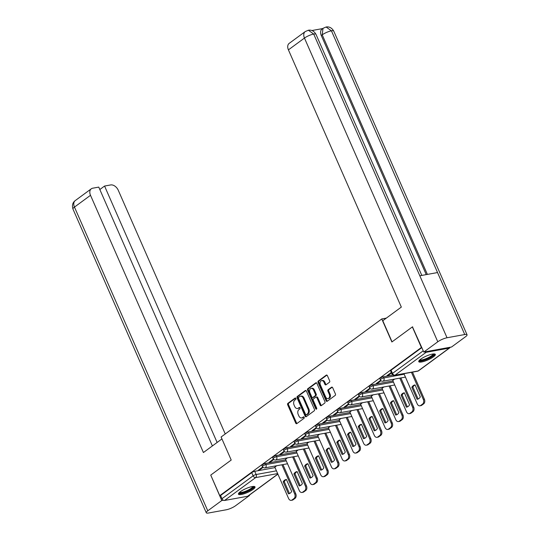 <?xml version="1.0" encoding="UTF-8"?>
<svg xmlns="http://www.w3.org/2000/svg" width="540" height="540" viewBox="0 0 540 540"><rect width="100%" height="100%" fill="white"/><g stroke="black" fill="none" stroke-linecap="round" stroke-linejoin="round"><path stroke-width="0.81" d="M295.873 398.419A0.796 0.553 -100.3 0 0 295.09 398.054L287.921 403.326A1.141 0.796 -100.3 0 0 287.692 404.831L295.704 423.083A1.141 0.796 -100.3 0 0 296.582 423.711A1.141 0.796 -100.3 0 0 296.825 423.603L303.993 418.338A0.796 0.553 -100.3 0 0 303.365 416.921L302.441 417.596A3.645 2.545 -100.3 0 1 301.664 417.94A3.645 2.545 -100.3 0 1 298.856 415.942L298.188 414.416A3.645 2.545 -100.3 0 1 298.924 409.59L299.849 408.908A0.796 0.553 -100.3 0 0 299.228 407.484L298.303 408.166A3.645 2.545 -100.3 0 1 297.526 408.51A3.645 2.545 -100.3 0 1 294.719 406.512L294.05 404.987A3.645 2.545 -100.3 0 1 294.786 400.16L295.711 399.479A0.796 0.553 -100.3 0 0 295.873 398.419M240.361 491.704A9.045 2.086 156.3 0 0 238.451 494.174A9.045 2.086 156.3 0 0 244.276 493.715A9.045 2.086 156.3 0 0 253.098 489.382A9.045 2.086 156.3 0 0 255.008 486.905A9.045 2.086 156.3 0 0 249.183 487.364A9.045 2.086 156.3 0 0 240.361 491.704M420.68 359.188A9.045 2.086 156.3 0 0 418.763 361.665A9.045 2.086 156.3 0 0 424.589 361.206A9.045 2.086 156.3 0 0 433.411 356.866A9.045 2.086 156.3 0 0 435.328 354.395A9.045 2.086 156.3 0 0 429.502 354.854A9.045 2.086 156.3 0 0 420.68 359.188M329.407 382.293A1.141 0.796 -100.3 0 0 329.636 380.781L327.389 375.664A1.141 0.796 -100.3 0 0 326.511 375.037A1.141 0.796 -100.3 0 0 326.268 375.145L318.31 380.99A1.141 0.796 -100.3 0 0 318.08 382.502L326.093 400.754A1.141 0.796 -100.3 0 0 326.97 401.375A1.141 0.796 -100.3 0 0 327.213 401.274L335.171 395.422A1.141 0.796 -100.3 0 0 335.401 393.917L332.681 387.727A1.141 0.796 -100.3 0 0 331.803 387.106A1.141 0.796 -100.3 0 0 331.567 387.207L328.158 389.711A1.141 0.796 -100.3 0 0 327.929 391.223L329.272 394.288A3.044 2.126 -100.3 0 1 328.016 398.615A3.044 2.126 -100.3 0 1 325.667 396.94L320.389 384.925A3.044 2.126 -100.3 0 1 321.651 380.606A3.044 2.126 -100.3 0 1 324 382.273L324.878 384.277A1.141 0.796 -100.3 0 0 325.755 384.899A1.141 0.796 -100.3 0 0 325.998 384.797L329.407 382.293M219.767 495.652L210.742 475.092L231.215 460.046L221.103 437.009L381.767 318.938L391.885 341.975L412.358 326.923L421.382 347.483L219.767 495.652L220.583 495.504L221.987 498.704L253.118 475.828A2.322 0.533 -23.7 0 1 256.122 474.518L276.446 470.819M306.41 391.075A1.141 0.796 -100.3 0 0 305.532 390.454A1.141 0.796 -100.3 0 0 305.289 390.562L297.331 396.407A1.141 0.796 -100.3 0 0 297.101 397.919L305.113 416.171A1.141 0.796 -100.3 0 0 305.991 416.792A1.141 0.796 -100.3 0 0 306.234 416.691L314.192 410.839A1.141 0.796 -100.3 0 0 314.422 409.327L306.41 391.075M307.82 388.699L315.779 382.853A1.141 0.796 -100.3 0 1 316.022 382.745A1.141 0.796 -100.3 0 1 316.899 383.373L324.911 401.625A1.141 0.796 -100.3 0 1 324.682 403.13L321.273 405.635A1.141 0.796 -100.3 0 1 321.03 405.743A1.141 0.796 -100.3 0 1 320.153 405.115L316.906 397.717A1.141 0.796 -100.3 0 0 316.028 397.089A1.141 0.796 -100.3 0 0 315.785 397.197L313.524 398.858A1.141 0.796 -100.3 0 0 313.295 400.363L316.676 408.071A0.796 0.553 -100.3 0 1 315.738 408.767L307.591 390.211A1.141 0.796 -100.3 0 1 307.82 388.699L308.637 388.55L316.433 382.82M424.703 351.898A2.322 1.573 53.7 0 0 426.148 352.303L449.246 348.098A2.322 1.573 53.7 0 0 449.712 347.902A2.322 1.573 53.7 0 0 450.144 347.261M412.358 326.923L412.736 326.855M421.382 347.483L421.76 347.416M220.583 495.504L251.708 472.628A2.322 0.533 -23.7 0 1 254.718 471.319L275.036 467.613M277.911 474.154L248.096 496.064A2.322 1.573 -126.3 0 1 247.631 496.267L224.525 500.472A2.322 1.573 -126.3 0 1 221.987 498.704M273.429 459.101L269.109 462.281L270.331 462.058L270.108 461.545M287.401 457.859L285.559 459.284M284.148 451.224L279.828 454.403L281.05 454.174L280.827 453.668M298.121 449.982L296.278 451.4M294.867 443.347L290.547 446.519L291.769 446.296L291.546 445.79M308.84 442.105L306.997 443.522M305.586 435.47L301.266 438.642L302.488 438.419L302.265 437.906M319.559 434.221L317.716 435.645M316.305 427.592L311.985 430.765L313.214 430.542L312.984 430.029M330.278 426.344L328.435 427.768M327.031 419.708L322.704 422.888L323.933 422.665L323.703 422.152M341.003 418.466L339.161 419.89M337.75 411.831L333.423 415.01L334.651 414.788L334.429 414.275M351.722 410.589L349.88 412.013M348.469 403.954L344.149 407.133L345.371 406.91L345.148 406.397M362.441 402.712L360.599 404.136M359.188 396.077L354.868 399.256L356.089 399.033L355.867 398.52M373.16 394.835L371.318 396.259M369.907 388.199L365.587 391.379L366.808 391.156L366.586 390.643M383.879 386.957L382.037 388.382M380.626 380.322L376.306 383.495L377.534 383.272L377.305 382.765M394.598 379.08L392.756 380.498M391.298 372.479L387.025 375.617L388.253 375.394L388.024 374.882M383.36 376.785L383.859 377.919A2.322 0.533 -23.7 0 0 381.483 378.824A2.322 0.533 -23.7 0 0 380.356 379.863L379.863 378.722A2.322 0.533 156.3 0 1 380.983 377.69A2.322 0.533 156.3 0 1 383.36 376.785L392.837 375.057M372.64 384.662L373.133 385.796A2.322 0.533 -23.7 0 0 370.764 386.701A2.322 0.533 -23.7 0 0 369.637 387.74L369.137 386.6A2.322 0.533 156.3 0 1 370.264 385.567A2.322 0.533 156.3 0 1 372.64 384.662L392.958 380.957M361.915 392.539L362.414 393.674A2.322 0.533 -23.7 0 0 360.045 394.578A2.322 0.533 -23.7 0 0 358.918 395.618L358.418 394.477A2.322 0.533 156.3 0 1 359.546 393.444A2.322 0.533 156.3 0 1 361.915 392.539L382.239 388.834M351.196 400.417L351.695 401.551A2.322 0.533 -23.7 0 0 349.326 402.455A2.322 0.533 -23.7 0 0 348.199 403.495L347.699 402.361A2.322 0.533 156.3 0 1 348.827 401.321A2.322 0.533 156.3 0 1 351.196 400.417L371.52 396.711M340.477 408.294L340.976 409.428A2.322 0.533 -23.7 0 0 338.607 410.339A2.322 0.533 -23.7 0 0 337.48 411.372L336.98 410.238A2.322 0.533 156.3 0 1 338.108 409.199A2.322 0.533 156.3 0 1 340.477 408.294L360.801 404.588M329.758 416.171L330.257 417.305A2.322 0.533 -23.7 0 0 327.888 418.217A2.322 0.533 -23.7 0 0 326.761 419.249L326.261 418.115A2.322 0.533 156.3 0 1 327.389 417.076A2.322 0.533 156.3 0 1 329.758 416.171L350.075 412.472M319.039 424.049L319.538 425.189A2.322 0.533 -23.7 0 0 317.162 426.094A2.322 0.533 -23.7 0 0 316.035 427.127L315.542 425.993A2.322 0.533 156.3 0 1 316.663 424.953A2.322 0.533 156.3 0 1 319.039 424.049L339.356 420.35M308.32 431.926L308.819 433.067A2.322 0.533 -23.7 0 0 306.443 433.971A2.322 0.533 -23.7 0 0 305.316 435.004L304.817 433.87A2.322 0.533 156.3 0 1 305.944 432.837A2.322 0.533 156.3 0 1 308.32 431.926L328.637 428.227M297.594 439.803L298.094 440.944A2.322 0.533 -23.7 0 0 295.724 441.848A2.322 0.533 -23.7 0 0 294.597 442.888L294.098 441.747A2.322 0.533 156.3 0 1 295.225 440.714A2.322 0.533 156.3 0 1 297.594 439.803L317.918 436.104M286.875 447.687L287.375 448.821A2.322 0.533 -23.7 0 0 285.005 449.726A2.322 0.533 -23.7 0 0 283.878 450.765L283.379 449.624A2.322 0.533 156.3 0 1 284.506 448.592A2.322 0.533 156.3 0 1 286.875 447.687L307.199 443.981M276.156 455.564L276.656 456.698A2.322 0.533 -23.7 0 0 274.286 457.603A2.322 0.533 -23.7 0 0 273.159 458.642L272.66 457.502A2.322 0.533 156.3 0 1 273.787 456.469A2.322 0.533 156.3 0 1 276.156 455.564L296.48 451.858M265.437 463.442L265.937 464.576A2.322 0.533 -23.7 0 0 263.567 465.48A2.322 0.533 -23.7 0 0 262.44 466.519L261.941 465.386A2.322 0.533 156.3 0 1 263.068 464.346A2.322 0.533 156.3 0 1 265.437 463.442L285.755 459.736M381.767 318.938L386.343 318.107M262.71 466.979L258.383 470.158L259.612 469.935L259.382 469.422M276.683 465.737L274.84 467.161M259.612 469.935L263.088 467.377M421.841 347.598L391.068 370.211A2.322 0.533 156.3 0 0 390.582 370.845L391.986 374.051A2.322 0.533 -23.7 0 1 392.479 373.417L423.245 350.804M270.331 462.058L273.807 459.5M281.05 454.174L284.526 451.622M291.769 446.296L295.245 443.745M302.488 438.419L305.971 435.868M313.214 430.542L316.69 427.984M323.933 422.665L327.409 420.107M334.651 414.788L338.128 412.229M345.371 406.91L348.847 404.352M356.089 399.033L359.566 396.475M366.808 391.156L370.292 388.598M377.534 383.272L381.011 380.72M388.253 375.394L391.52 372.992M297.526 408.51L298.343 408.355A3.645 2.545 -100.3 0 0 299.113 408.017L298.303 408.166M299.781 407.531L299.113 408.017M301.664 417.94L302.481 417.791A3.645 2.545 -100.3 0 0 303.257 417.447L302.441 417.596M303.919 416.961L303.257 417.447M295.643 398.101L288.738 403.178A1.141 0.796 -100.3 0 0 288.509 404.683L296.521 422.935A1.141 0.796 -100.3 0 0 296.987 423.482M305.944 390.528L298.148 396.259A1.141 0.796 -100.3 0 0 297.918 397.771L305.93 416.023A1.141 0.796 -100.3 0 0 306.396 416.57M298.694 397.285A0.796 0.553 -100.3 0 0 298.532 398.338L305.566 414.362A0.796 0.553 -100.3 0 0 306.349 414.727L307.328 414.005A3.645 2.545 -100.3 0 0 308.063 409.171L303.257 398.223A3.645 2.545 -100.3 0 0 300.443 396.225A3.645 2.545 -100.3 0 0 299.673 396.562L298.694 397.285M306.815 414.639A0.796 0.553 -100.3 0 0 307.166 414.578L306.349 414.727M300.443 396.225L301.259 396.077A3.645 2.545 -100.3 0 1 304.074 398.075L308.88 409.023A3.645 2.545 -100.3 0 1 308.144 413.856L307.166 414.578M316.028 397.089L316.845 396.94A1.141 0.796 -100.3 0 1 317.723 397.568L320.969 404.966A1.141 0.796 -100.3 0 0 321.435 405.513M308.637 388.55A1.141 0.796 -100.3 0 0 308.408 390.062L316.555 408.618A0.796 0.553 -100.3 0 0 316.71 408.868M313.531 390.035A3.044 2.126 -100.3 0 0 311.182 388.361A3.044 2.126 -100.3 0 0 309.926 392.688L311.783 396.92A1.141 0.796 -100.3 0 0 312.66 397.541A1.141 0.796 -100.3 0 0 312.903 397.44L315.164 395.78A1.141 0.796 -100.3 0 0 315.394 394.268L313.531 390.035L314.348 389.887A3.044 2.126 -100.3 0 0 311.999 388.213L311.182 388.361M312.66 397.541L313.477 397.393A1.141 0.796 -100.3 0 0 313.72 397.285L312.903 397.44M314.348 389.887L316.211 394.119A1.141 0.796 -100.3 0 1 315.981 395.624L313.72 397.285M321.651 380.606L322.468 380.457A3.044 2.126 -100.3 0 1 324.817 382.124L325.694 384.129A1.141 0.796 -100.3 0 0 326.16 384.676M328.016 398.615L328.833 398.459A3.044 2.126 -100.3 0 0 330.089 394.139L329.272 394.288M332.222 387.18L328.975 389.563A1.141 0.796 -100.3 0 0 328.745 391.075L330.089 394.139M326.923 375.111L319.127 380.842A1.141 0.796 -100.3 0 0 318.897 382.354L326.909 400.606A1.141 0.796 -100.3 0 0 327.375 401.152M283.19 481.842L288.441 493.81A7.25 5.062 -100.3 0 0 288.731 493.769A7.25 5.062 -100.3 0 0 291.674 491.434L286.423 479.473A7.25 5.062 -100.3 0 0 286.132 479.513A7.25 5.062 -100.3 0 0 283.19 481.842L284.256 481.653L289.474 493.546M274.813 467.107L288.569 498.44A3.476 2.43 -100.3 0 0 291.256 500.351A3.476 2.43 -100.3 0 0 291.992 500.026L293.983 498.562A3.476 2.43 -100.3 0 0 294.685 493.945L281.887 464.785M286.45 479.54A7.25 5.062 -100.3 0 0 284.256 481.653M282.947 464.596L295.745 493.756A3.476 2.43 79.7 0 1 295.043 498.366L293.051 499.831A3.476 2.43 79.7 0 1 292.316 500.155L291.256 500.351M289.015 493.702L288.441 493.81M293.909 473.965L299.167 485.933A7.25 5.062 -100.3 0 0 299.45 485.892A7.25 5.062 -100.3 0 0 302.393 483.557L297.142 471.589A7.25 5.062 -100.3 0 0 296.851 471.629A7.25 5.062 -100.3 0 0 293.909 473.965L294.975 473.769L300.193 485.669M285.532 459.23L299.288 490.563A3.476 2.43 -100.3 0 0 301.975 492.473A3.476 2.43 -100.3 0 0 302.711 492.149L304.702 490.685A3.476 2.43 -100.3 0 0 305.404 486.068L292.606 456.908M297.169 471.663A7.25 5.062 -100.3 0 0 294.975 473.769M293.666 456.719L306.464 485.879A3.476 2.43 79.7 0 1 305.768 490.489L303.77 491.954A3.476 2.43 79.7 0 1 303.035 492.277L301.975 492.473M299.734 485.825L299.167 485.933M304.634 466.088L309.886 478.055A7.25 5.062 -100.3 0 0 310.169 478.015A7.25 5.062 -100.3 0 0 313.112 475.679L307.861 463.712A7.25 5.062 -100.3 0 0 307.577 463.752A7.25 5.062 -100.3 0 0 304.634 466.088L305.694 465.892L310.919 477.792M296.257 451.352L310.007 482.686A3.476 2.43 -100.3 0 0 312.694 484.596A3.476 2.43 -100.3 0 0 313.43 484.272L315.428 482.807A3.476 2.43 -100.3 0 0 316.123 478.19L303.325 449.03M307.894 463.779A7.25 5.062 -100.3 0 0 305.694 465.892M304.385 448.841L317.189 478.001A3.476 2.43 79.7 0 1 316.487 482.612L314.496 484.076A3.476 2.43 79.7 0 1 313.754 484.4L312.694 484.596M310.453 477.947L309.886 478.055M221.947 438.919L203.418 452.534L90.504 195.304L74.459 207.097L207.779 510.806L221.765 500.533L210.762 475.146M225.248 433.964L118.26 190.249A6.959 4.712 53.7 0 0 110.646 184.943L104.564 186.05L217.121 442.463M207.779 510.806A7.128 1.647 156.3 0 0 206.273 512.757A7.128 1.647 156.3 0 0 208.575 513L226.294 509.774A7.128 1.647 156.3 0 0 235.541 505.751L249.521 495.477L248.697 495.626M223.371 500.243L221.765 500.533M212.389 445.939L98.766 187.103L92.684 188.21A6.959 4.712 53.7 0 0 91.287 188.804A6.959 4.712 53.7 0 0 90.504 195.304M99.833 189.526L104.564 186.05M249.521 495.477L249.372 495.126M392.054 341.854L382.779 320.726L401.328 307.091L288.414 49.862A6.959 4.712 -126.3 0 1 289.197 43.362L305.242 31.57A6.959 4.712 -126.3 0 0 304.459 38.07L288.414 49.862M464.744 334.537L437.535 272.551L419.823 275.785L447.032 337.763L464.744 334.537A7.128 1.647 156.3 0 1 467.046 334.773A7.128 1.647 156.3 0 1 465.541 336.731L451.555 347.004L423.799 352.06L412.479 326.903M447.032 337.763A7.128 1.647 156.3 0 0 437.785 341.786L423.799 352.06M322.677 28.573L311.918 30.53M426.242 274.61L321.293 35.519A6.959 4.712 -126.3 0 1 322.07 29.018L322.994 28.337L322.218 34.837L321.293 35.519M421.814 275.42L315.968 34.297A7.128 1.647 156.3 0 0 313.706 34.054L308.374 30.233L305.242 31.57M467.046 334.773L333.727 31.064A7.128 1.647 156.3 0 0 331.425 30.82L326.106 27L322.994 28.337M253.442 486.439A7.823 1.802 -23.7 0 1 250 489.915A7.823 1.802 -23.7 0 1 241.724 493.121A7.823 1.802 -23.7 0 1 239.166 492.71M239.632 492.277A7.25 1.674 156.3 0 0 241.846 492.352A7.25 1.674 156.3 0 0 248.893 489.719A7.25 1.674 156.3 0 0 252.808 486.493M238.478 493.634A8.984 2.072 156.3 0 0 241.043 493.627A8.984 2.072 156.3 0 0 249.46 490.529A8.984 2.072 156.3 0 0 254.59 486.56M433.762 353.93A7.823 1.802 -23.7 0 1 430.319 357.399A7.823 1.802 -23.7 0 1 422.044 360.612A7.823 1.802 -23.7 0 1 419.479 360.194M419.951 359.762A7.25 1.674 156.3 0 0 422.159 359.843A7.25 1.674 156.3 0 0 429.206 357.21A7.25 1.674 156.3 0 0 433.127 353.977M418.797 361.125A8.984 2.072 156.3 0 0 421.355 361.118A8.984 2.072 156.3 0 0 429.779 358.013A8.984 2.072 156.3 0 0 434.909 354.051M315.353 458.21L320.605 470.178A7.25 5.062 -100.3 0 0 320.895 470.138A7.25 5.062 -100.3 0 0 323.831 467.802L318.58 455.834A7.25 5.062 -100.3 0 0 318.296 455.875A7.25 5.062 -100.3 0 0 315.353 458.21L316.413 458.014L321.638 469.915M306.976 443.475L320.726 474.808A3.476 2.43 -100.3 0 0 323.413 476.712A3.476 2.43 -100.3 0 0 324.149 476.395L326.147 474.93A3.476 2.43 -100.3 0 0 326.849 470.313L314.044 441.153M318.613 455.902A7.25 5.062 -100.3 0 0 316.413 458.014M315.103 440.957L327.908 470.117A3.476 2.43 79.7 0 1 327.206 474.734L325.215 476.199A3.476 2.43 79.7 0 1 324.473 476.523L323.413 476.712M321.172 470.07L320.605 470.178M326.072 450.333L331.324 462.294A7.25 5.062 -100.3 0 0 331.614 462.254A7.25 5.062 -100.3 0 0 334.557 459.925L329.299 447.957A7.25 5.062 -100.3 0 0 329.015 447.998A7.25 5.062 -100.3 0 0 326.072 450.333L327.132 450.137L332.357 462.038M317.696 435.598L331.452 466.931A3.476 2.43 -100.3 0 0 334.132 468.835A3.476 2.43 -100.3 0 0 334.874 468.518L336.865 467.053A3.476 2.43 -100.3 0 0 337.568 462.436L324.763 433.276M329.332 448.025A7.25 5.062 -100.3 0 0 327.132 450.137M325.829 433.08L338.627 462.24A3.476 2.43 79.7 0 1 337.925 466.857L335.934 468.322A3.476 2.43 79.7 0 1 335.198 468.646L334.132 468.835M331.898 462.193L331.324 462.294M336.791 442.456L342.043 454.417A7.25 5.062 -100.3 0 0 342.333 454.376A7.25 5.062 -100.3 0 0 345.276 452.048L340.025 440.08A7.25 5.062 -100.3 0 0 339.734 440.12A7.25 5.062 -100.3 0 0 336.791 442.456L337.851 442.26L343.076 454.154M328.415 427.714L342.171 459.054A3.476 2.43 -100.3 0 0 344.858 460.958A3.476 2.43 -100.3 0 0 345.593 460.634L347.585 459.169A3.476 2.43 -100.3 0 0 348.287 454.558L335.488 425.399M340.051 440.147A7.25 5.062 -100.3 0 0 337.851 442.26M336.548 425.203L349.346 454.363A3.476 2.43 79.7 0 1 348.644 458.98L346.653 460.445A3.476 2.43 79.7 0 1 345.917 460.769L344.858 460.958M342.617 454.315L342.043 454.417M347.51 434.572L352.762 446.54A7.25 5.062 -100.3 0 0 353.052 446.499A7.25 5.062 -100.3 0 0 355.995 444.17L350.744 432.202A7.25 5.062 -100.3 0 0 350.453 432.243A7.25 5.062 -100.3 0 0 347.51 434.572L348.57 434.383L353.795 446.276M339.134 419.837L352.89 451.177A3.476 2.43 -100.3 0 0 355.577 453.08A3.476 2.43 -100.3 0 0 356.312 452.756L358.304 451.292A3.476 2.43 -100.3 0 0 359.006 446.681L346.207 417.521M350.771 432.27A7.25 5.062 -100.3 0 0 348.57 434.383M347.267 417.326L360.065 446.486A3.476 2.43 79.7 0 1 359.363 451.103L357.372 452.567A3.476 2.43 79.7 0 1 356.636 452.885L355.577 453.08M353.336 446.438L352.762 446.54M358.229 426.695L363.488 438.662A7.25 5.062 -100.3 0 0 363.771 438.622A7.25 5.062 -100.3 0 0 366.714 436.286L361.463 424.325A7.25 5.062 -100.3 0 0 361.172 424.366A7.25 5.062 -100.3 0 0 358.229 426.695L359.296 426.506L364.514 438.399M349.853 411.959L363.609 443.293A3.476 2.43 -100.3 0 0 366.296 445.203A3.476 2.43 -100.3 0 0 367.031 444.879L369.023 443.414A3.476 2.43 -100.3 0 0 369.725 438.804L356.927 409.644M361.49 424.393A7.25 5.062 -100.3 0 0 359.296 426.506M357.986 409.448L370.784 438.608A3.476 2.43 79.7 0 1 370.089 443.225L368.091 444.69A3.476 2.43 79.7 0 1 367.355 445.007L366.296 445.203M364.055 438.561L363.488 438.662M368.955 418.817L374.207 430.785A7.25 5.062 -100.3 0 0 374.49 430.745A7.25 5.062 -100.3 0 0 377.433 428.409L372.182 416.448A7.25 5.062 -100.3 0 0 371.891 416.488A7.25 5.062 -100.3 0 0 368.955 418.817L370.015 418.628L375.239 430.522M360.572 404.082L374.328 435.416A3.476 2.43 -100.3 0 0 377.014 437.326A3.476 2.43 -100.3 0 0 377.75 437.002L379.742 435.537A3.476 2.43 -100.3 0 0 380.444 430.92L367.646 401.76M372.215 416.515A7.25 5.062 -100.3 0 0 370.015 418.628M368.705 401.571L381.51 430.731A3.476 2.43 79.7 0 1 380.808 435.341L378.81 436.806A3.476 2.43 79.7 0 1 378.074 437.13L377.014 437.326M374.774 430.684L374.207 430.785M379.674 410.94L384.925 422.908A7.25 5.062 -100.3 0 0 385.209 422.867A7.25 5.062 -100.3 0 0 388.152 420.532L382.901 408.571A7.25 5.062 -100.3 0 0 382.617 408.605A7.25 5.062 -100.3 0 0 379.674 410.94L380.734 410.751L385.958 422.644M371.297 396.205L385.047 427.538A3.476 2.43 -100.3 0 0 387.733 429.449A3.476 2.43 -100.3 0 0 388.469 429.125L390.467 427.66A3.476 2.43 -100.3 0 0 391.169 423.043L378.365 393.883M382.934 408.638A7.25 5.062 -100.3 0 0 380.734 410.751M379.424 393.694L392.229 422.854A3.476 2.43 79.7 0 1 391.527 427.464L389.536 428.929A3.476 2.43 79.7 0 1 388.793 429.253L387.733 429.449M385.493 422.8L384.925 422.908M390.393 403.063L395.644 415.031A7.25 5.062 -100.3 0 0 395.935 414.99A7.25 5.062 -100.3 0 0 398.878 412.655L393.62 400.687A7.25 5.062 -100.3 0 0 393.336 400.727A7.25 5.062 -100.3 0 0 390.393 403.063L391.453 402.867L396.677 414.767M382.016 388.327L395.773 419.661A3.476 2.43 -100.3 0 0 398.452 421.571A3.476 2.43 -100.3 0 0 399.195 421.247L401.186 419.783A3.476 2.43 -100.3 0 0 401.888 415.166L389.084 386.006M393.653 400.761A7.25 5.062 -100.3 0 0 391.453 402.867M390.15 385.817L402.948 414.976A3.476 2.43 79.7 0 1 402.246 419.587L400.255 421.052A3.476 2.43 79.7 0 1 399.519 421.376L398.452 421.571M396.218 414.923L395.644 415.031M401.112 395.186L406.363 407.153A7.25 5.062 -100.3 0 0 406.654 407.113A7.25 5.062 -100.3 0 0 409.597 404.777L404.345 392.81A7.25 5.062 -100.3 0 0 404.055 392.85A7.25 5.062 -100.3 0 0 401.112 395.186L402.172 394.99L407.396 406.89M392.735 380.45L406.492 411.784A3.476 2.43 -100.3 0 0 409.178 413.694A3.476 2.43 -100.3 0 0 409.914 413.37L411.905 411.905A3.476 2.43 -100.3 0 0 412.607 407.288L399.803 378.128M404.372 392.877A7.25 5.062 -100.3 0 0 402.172 394.99M400.869 377.933L413.667 407.099A3.476 2.43 79.7 0 1 412.965 411.71L410.974 413.174A3.476 2.43 79.7 0 1 410.238 413.498L409.178 413.694M406.937 407.045L406.363 407.153M411.831 387.308L417.083 399.269A7.25 5.062 -100.3 0 0 417.373 399.229A7.25 5.062 -100.3 0 0 420.316 396.9L415.064 384.932A7.25 5.062 -100.3 0 0 414.774 384.973A7.25 5.062 -100.3 0 0 411.831 387.308L412.891 387.113L418.115 399.013M403.94 373.68L417.211 403.907A3.476 2.43 -100.3 0 0 419.897 405.81A3.476 2.43 -100.3 0 0 420.633 405.493L422.624 404.028A3.476 2.43 -100.3 0 0 423.326 399.411L411.433 372.317M415.091 385A7.25 5.062 -100.3 0 0 412.891 387.113M412.493 372.121L424.386 399.215A3.476 2.43 79.7 0 1 423.684 403.832L421.693 405.297A3.476 2.43 79.7 0 1 420.957 405.621L419.897 405.81M417.656 399.168L417.083 399.269M295.441 397.994L295.09 398.054M303.716 416.853L303.365 416.921M299.579 407.423L299.228 407.484M426.148 352.303L395.017 375.185L418.122 370.973L449.246 348.098M254.718 471.319L256.122 474.518A2.322 1.62 -100.3 0 1 255.656 477.596L224.525 500.472M277.661 473.587L255.656 477.596A2.322 1.573 -126.3 0 1 253.118 475.828L251.708 472.628M247.631 496.267L277.864 474.046M380.356 379.863A2.322 2.322 0 0 0 382.901 381.206A2.322 1.62 79.7 0 0 383.387 380.997A2.322 1.62 79.7 0 0 383.859 377.919L404.177 374.213M369.637 387.74A2.322 2.322 0 0 0 372.175 389.09A2.322 1.62 79.7 0 0 372.668 388.874A2.322 1.62 79.7 0 0 373.133 385.796L393.458 382.09M358.918 395.618A2.322 2.322 0 0 0 361.456 396.968A2.322 1.62 79.7 0 0 361.949 396.752A2.322 1.62 79.7 0 0 362.414 393.674L382.738 389.975M348.199 403.495A2.322 2.322 0 0 0 350.737 404.845A2.322 1.62 79.7 0 0 351.23 404.629A2.322 1.62 79.7 0 0 351.695 401.551L372.019 397.852M337.48 411.372A2.322 2.322 0 0 0 340.018 412.722A2.322 1.62 79.7 0 0 340.511 412.506A2.322 1.62 79.7 0 0 340.976 409.428L361.294 405.729M326.761 419.249A2.322 2.322 0 0 0 329.299 420.599A2.322 1.62 79.7 0 0 329.791 420.383A2.322 1.62 79.7 0 0 330.257 417.305L350.575 413.606M316.035 427.127A2.322 2.322 0 0 0 318.58 428.476A2.322 1.62 79.7 0 0 319.066 428.261A2.322 1.62 79.7 0 0 319.538 425.189L339.856 421.483M305.316 435.004A2.322 2.322 0 0 0 307.854 436.354A2.322 1.62 79.7 0 0 308.347 436.138A2.322 1.62 79.7 0 0 308.819 433.067L329.137 429.361M294.597 442.888A2.322 2.322 0 0 0 297.135 444.231A2.322 1.62 79.7 0 0 297.628 444.022A2.322 1.62 79.7 0 0 298.094 440.944L318.418 437.238M283.878 450.765A2.322 2.322 0 0 0 286.416 452.115A2.322 1.62 79.7 0 0 286.909 451.899A2.322 1.62 79.7 0 0 287.375 448.821L307.699 445.115M273.159 458.642A2.322 2.322 0 0 0 275.697 459.992A2.322 1.62 79.7 0 0 276.19 459.776A2.322 1.62 79.7 0 0 276.656 456.698L296.98 452.999M262.44 466.519A2.322 2.322 0 0 0 264.978 467.87A2.322 1.62 79.7 0 0 265.471 467.654A2.322 1.62 79.7 0 0 265.937 464.576L286.254 460.877M391.068 370.211L392.479 373.417A2.322 1.573 -126.3 0 0 395.017 375.185A2.322 1.62 79.7 0 1 394.524 375.394L417.629 371.189A2.322 2.322 0 0 0 418.588 370.777L449.712 347.902M418.588 370.777A2.322 1.573 53.7 0 1 418.122 370.973A2.322 1.62 79.7 0 1 417.629 371.189M296.521 422.935L295.704 423.083M288.509 404.683L287.692 404.831M288.738 403.178L287.921 403.326M305.93 416.023L305.113 416.171M297.918 397.771L297.101 397.919M298.148 396.259L297.331 396.407M305.795 390.467L305.289 390.562M308.144 413.856L307.328 414.005M308.88 409.023L308.063 409.171M304.074 398.075L303.257 398.223M316.285 382.759L315.779 382.853M320.969 404.966L320.153 405.115M317.723 397.568L316.906 397.717M316.555 408.618L315.738 408.767M308.408 390.062L307.591 390.211M315.981 395.624L315.164 395.78M316.211 394.119L315.394 394.268M325.694 384.129L324.878 384.277M324.817 382.124L324 382.273M328.745 391.075L327.929 391.223M328.975 389.563L328.158 389.711M332.066 387.119L331.567 387.207M326.909 400.606L326.093 400.754M318.897 382.354L318.08 382.502M319.127 380.842L318.31 380.99M326.774 375.05L326.268 375.145M295.745 493.756L294.685 493.945M295.043 498.366L293.983 498.562M293.051 499.831L291.992 500.026M306.464 485.879L305.404 486.068M305.768 490.489L304.702 490.685M303.77 491.954L302.711 492.149M317.189 478.001L316.123 478.19M316.487 482.612L315.428 482.807M314.496 484.076L313.43 484.272M91.287 188.804L75.242 200.597A6.959 4.712 -126.3 0 0 74.459 207.097A7.128 1.647 156.3 0 0 72.954 209.048L206.273 512.757M437.785 341.786L304.459 38.07A7.128 1.647 156.3 0 1 313.706 34.054L419.823 275.785M427.383 274.408L322.218 34.837A7.128 1.647 156.3 0 1 331.425 30.82L437.535 272.551M327.908 470.117L326.849 470.313M327.206 474.734L326.147 474.93M325.215 476.199L324.149 476.395M338.627 462.24L337.568 462.436M337.925 466.857L336.865 467.053M335.934 468.322L334.874 468.518M349.346 454.363L348.287 454.558M348.644 458.98L347.585 459.169M346.653 460.445L345.593 460.634M360.065 446.486L359.006 446.681M359.363 451.103L358.304 451.292M357.372 452.567L356.312 452.756M370.784 438.608L369.725 438.804M370.089 443.225L369.023 443.414M368.091 444.69L367.031 444.879M381.51 430.731L380.444 430.92M380.808 435.341L379.742 435.537M378.81 436.806L377.75 437.002M392.229 422.854L391.169 423.043M391.527 427.464L390.467 427.66M389.536 428.929L388.469 429.125M402.948 414.976L401.888 415.166M402.246 419.587L401.186 419.783M400.255 421.052L399.195 421.247M413.667 407.099L412.607 407.288M412.965 411.71L411.905 411.905M410.974 413.174L409.914 413.37M424.386 399.215L423.326 399.411M423.684 403.832L422.624 404.028M421.693 405.297L420.633 405.493M287.523 463.759L264.978 467.87M298.242 455.882L275.697 459.992M308.961 448.004L286.416 452.115M319.687 440.127L297.135 444.231M330.406 432.25L307.854 436.354M341.125 424.373L318.58 428.476M351.844 416.488L329.299 420.599M362.563 408.611L340.018 412.722M373.282 400.734L350.737 404.845M384.001 392.857L361.456 396.968M394.726 384.98L372.175 389.09M405.445 377.102L382.901 381.206M391.986 374.051A2.322 2.322 0 0 0 394.524 375.394M306.997 414.646L306.18 414.801M75.242 200.597C72.644 202.534 71.881 205.349 72.954 209.048M308.374 30.233C311.546 29.727 314.078 31.084 315.968 34.297M326.106 27C329.279 26.487 331.823 27.837 333.727 31.064"/></g></svg>
